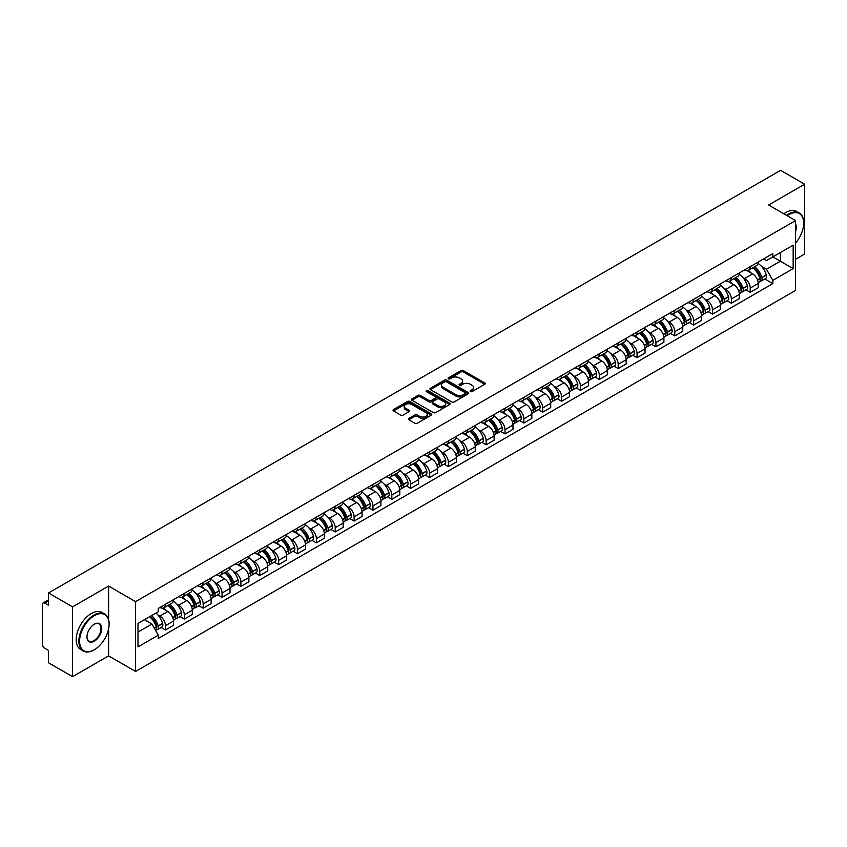 <?xml version="1.0" encoding="UTF-8"?>
<svg xmlns="http://www.w3.org/2000/svg" width="847" height="847" viewBox="0 0 847 847"><rect width="100%" height="100%" fill="white"/><g stroke="black" fill="none" stroke-linecap="round" stroke-linejoin="round"><path stroke-width="1.27" d="M470.456 391.579A1.175 0.678 0 0 0 472.118 391.579L484.728 384.294A1.683 0.974 0 0 0 485.215 383.617A1.683 0.974 0 0 0 484.728 382.929L463.362 370.594A1.683 0.974 0 0 0 460.99 370.594L448.37 377.878A1.175 0.678 0 0 0 450.032 378.831L451.673 377.889A5.368 3.102 0 0 1 459.265 377.889L461.043 378.916A5.368 3.102 0 0 1 462.621 381.108A5.368 3.102 0 0 1 461.043 383.31L459.413 384.252A1.175 0.678 0 0 0 461.075 385.205L462.706 384.263A5.368 3.102 0 0 1 470.307 384.263L472.086 385.29A5.368 3.102 0 0 1 473.653 387.481A5.368 3.102 0 0 1 472.086 389.673L470.456 390.615A1.175 0.678 0 0 0 470.456 391.579L470.456 390.615M408.879 418.429A1.683 0.974 0 0 0 408.392 419.106A1.683 0.974 0 0 0 408.879 419.794L414.871 423.256A1.683 0.974 0 0 0 417.243 423.256L431.25 415.168A1.683 0.974 0 0 0 431.748 414.49A1.683 0.974 0 0 0 431.25 413.802L409.884 401.467A1.683 0.974 0 0 0 407.513 401.467L393.506 409.556A1.683 0.974 0 0 0 393.019 410.234A1.683 0.974 0 0 0 393.506 410.922L400.747 415.104A1.683 0.974 0 0 0 403.119 415.104L409.122 411.642A1.683 0.974 0 0 0 409.609 410.954A1.683 0.974 0 0 0 409.122 410.266L405.522 408.201A4.489 2.594 0 0 1 404.21 406.369A4.489 2.594 0 0 1 406.983 403.966A4.489 2.594 0 0 1 411.875 404.527L425.946 412.648A4.489 2.594 0 0 1 427.259 414.49A4.489 2.594 0 0 1 424.485 416.883A4.489 2.594 0 0 1 419.593 416.322L417.243 414.966A1.683 0.974 0 0 0 414.871 414.966L408.879 418.429L408.879 419.794L414.871 416.364L414.871 414.966M135.584 601.635L108.617 586.06L72.577 606.865L48.512 592.974L780.585 170.321L804.65 184.212L768.61 205.016L795.577 220.58L135.584 601.635L135.584 671.449L795.577 290.405L795.577 220.58M451.79 401.944A1.683 0.974 0 0 0 454.161 401.944L468.169 393.855A1.683 0.974 0 0 0 468.656 393.177A1.683 0.974 0 0 0 468.169 392.489L446.803 380.155A1.683 0.974 0 0 0 444.431 380.155L430.424 388.244A1.683 0.974 0 0 0 429.927 388.921A1.683 0.974 0 0 0 430.424 389.609L451.79 401.944M426.793 391.833A1.175 0.678 0 0 1 427.989 392.002L427.989 390.605L449.715 403.14A1.683 0.974 0 0 1 450.202 403.828A1.683 0.974 0 0 1 449.715 404.517L435.707 412.605A1.683 0.974 0 0 1 433.336 412.605L411.97 400.26L411.97 398.895A1.683 0.974 0 0 0 411.473 399.583A1.683 0.974 0 0 0 411.97 400.26M411.97 398.895L417.963 395.433A1.683 0.974 0 0 1 420.334 395.433L428.995 400.44A1.683 0.974 0 0 0 431.377 400.44L435.347 398.143A1.683 0.974 0 0 0 435.845 397.455A1.683 0.974 0 0 0 435.347 396.767L426.327 391.558A1.175 0.678 0 0 1 427.989 390.605M72.577 606.865L72.577 676.679L48.512 662.788L48.512 650.432L44.764 648.273A3.42 1.98 -120 0 1 42.35 644.08L42.35 604.567A3.42 1.98 -120 0 1 43.059 603L48.512 599.845M795.577 259.267L804.65 254.026L804.65 184.212M72.577 676.679L108.617 655.874L135.584 671.449M48.512 592.974L48.512 605.33L44.764 603.17A3.42 1.98 -120 0 0 43.059 603M750.23 266.657A7.867 4.542 60 0 1 748.61 270.193L756.583 265.587A7.867 4.542 -120 0 0 758.213 262.051M742.66 277.297L744.672 278.462A7.867 4.542 60 0 1 750.23 288.096L758.213 283.491A7.867 4.542 -120 0 0 752.655 273.856L746.938 270.553M758.213 283.491L758.213 287.747L750.23 292.353L745.911 289.854M748.61 270.193A7.867 4.542 60 0 1 744.735 269.833M750.23 288.096L750.23 292.353M731.374 277.551A7.867 4.542 60 0 1 729.743 281.088L737.726 276.471A7.867 4.542 -120 0 0 739.346 272.946M727.044 300.749L731.374 303.247L739.346 298.642L739.346 294.375A7.867 4.542 -120 0 0 733.788 284.74L728.081 281.448M729.743 281.088A7.867 4.542 60 0 1 725.868 280.728M723.793 288.192L725.805 289.356A7.867 4.542 60 0 1 731.374 298.991L731.374 303.247M712.507 288.446A7.867 4.542 60 0 1 710.877 291.971L718.859 287.366A7.867 4.542 -120 0 0 720.49 283.84M708.177 311.632L712.507 314.131L720.49 309.526L720.49 305.269A7.867 4.542 -120 0 0 714.921 295.635L709.214 292.342M710.877 291.971A7.867 4.542 60 0 1 707.001 291.622M704.937 299.076L706.949 300.24A7.867 4.542 60 0 1 712.507 309.875L712.507 314.131M693.64 299.33A7.867 4.542 60 0 1 692.01 302.866L699.993 298.26A7.867 4.542 -120 0 0 701.623 294.724M689.31 322.527L693.64 325.026L701.623 320.42L701.623 316.164A7.867 4.542 -120 0 0 696.065 306.529L690.347 303.226M692.01 302.866A7.867 4.542 60 0 1 688.145 302.506M686.07 309.97L688.082 311.135A7.867 4.542 60 0 1 693.64 320.769L693.64 325.026M674.773 310.224A7.867 4.542 60 0 1 673.153 313.761L681.126 309.144A7.867 4.542 -120 0 0 682.756 305.619M670.453 333.422L674.784 335.92L682.756 331.315L682.756 327.048A7.867 4.542 -120 0 0 677.198 317.413L671.48 314.121M673.153 313.761A7.867 4.542 60 0 1 669.278 313.401M667.203 320.865L669.215 322.029A7.867 4.542 60 0 1 674.784 331.664L674.784 335.92M655.917 321.119A7.867 4.542 60 0 1 654.286 324.645L662.269 320.039A7.867 4.542 -120 0 0 663.9 316.513M651.587 344.305L655.917 346.804L663.9 342.199L663.9 337.942A7.867 4.542 -120 0 0 658.331 328.308L652.624 325.015M654.286 324.645A7.867 4.542 60 0 1 650.411 324.295M648.336 331.759L650.348 332.913A7.867 4.542 60 0 1 655.917 342.548L655.917 346.804M637.05 332.013A7.867 4.542 60 0 1 635.419 335.539L643.402 330.933A7.867 4.542 -120 0 0 645.033 327.397M632.72 355.2L637.05 357.699L645.033 353.093L645.033 348.837A7.867 4.542 -120 0 0 639.464 339.202L633.757 335.899M635.419 335.539A7.867 4.542 60 0 1 631.544 335.19M629.48 342.643L631.491 343.808A7.867 4.542 60 0 1 637.05 353.443L637.05 357.699M618.183 342.897A7.867 4.542 60 0 1 616.552 346.434L624.535 341.828A7.867 4.542 -120 0 0 626.166 338.292M613.863 366.095L618.183 368.593L626.166 363.988L626.166 359.721A7.867 4.542 -120 0 0 620.607 350.086L614.89 346.794M616.552 346.434A7.867 4.542 60 0 1 612.688 346.074M610.613 353.538L612.625 354.702A7.867 4.542 60 0 1 618.183 364.337L618.183 368.593M599.327 353.792A7.867 4.542 60 0 1 597.696 357.318L605.679 352.712A7.867 4.542 -120 0 0 607.299 349.186M594.996 376.979L599.327 379.477L607.299 374.872L607.299 370.615A7.867 4.542 -120 0 0 601.741 360.981L596.023 357.688M597.696 357.318A7.867 4.542 60 0 1 593.821 356.968M591.746 364.432L593.758 365.586A7.867 4.542 60 0 1 599.327 375.221L599.327 379.477M580.46 364.686A7.867 4.542 60 0 1 578.829 368.212L586.812 363.607A7.867 4.542 -120 0 0 588.443 360.07M576.129 387.873L580.46 390.372L588.443 385.766L588.443 381.51A7.867 4.542 -120 0 0 582.874 371.875L577.167 368.572M578.829 368.212A7.867 4.542 60 0 1 574.954 367.863M572.879 375.316L574.891 376.481A7.867 4.542 60 0 1 580.46 386.116L580.46 390.372M561.593 375.57A7.867 4.542 60 0 1 559.962 379.107L567.945 374.501A7.867 4.542 -120 0 0 569.576 370.965M557.262 398.768L561.593 401.266L569.576 396.661L569.576 392.394A7.867 4.542 -120 0 0 564.017 382.759L558.3 379.467M559.962 379.107A7.867 4.542 60 0 1 556.087 378.747M554.023 386.211L556.034 387.375A7.867 4.542 60 0 1 561.593 397.01L561.593 401.266M542.726 386.465A7.867 4.542 60 0 1 541.106 389.991L549.078 385.385A7.867 4.542 -120 0 0 550.709 381.859M538.406 409.652L542.726 412.15L550.709 407.545L550.709 403.288A7.867 4.542 -120 0 0 545.15 393.654L539.433 390.361M541.106 389.991A7.867 4.542 60 0 1 537.231 389.641M535.156 397.105L537.167 398.259A7.867 4.542 60 0 1 542.726 407.894L542.726 412.15M523.87 397.359A7.867 4.542 60 0 1 522.239 400.885L530.222 396.28A7.867 4.542 -120 0 0 531.842 392.743M519.539 420.546L523.87 423.045L531.852 418.439L531.852 414.183A7.867 4.542 -120 0 0 526.283 404.548L520.577 401.245M522.239 400.885A7.867 4.542 60 0 1 518.364 400.536M516.289 407.989L518.3 409.154A7.867 4.542 60 0 1 523.87 418.789L523.87 423.045M505.003 408.243A7.867 4.542 60 0 1 503.372 411.78L511.355 407.174A7.867 4.542 -120 0 0 512.986 403.638M500.672 431.441L505.003 433.939L512.986 429.334L512.986 425.067A7.867 4.542 -120 0 0 507.417 415.432L501.71 412.14M503.372 411.78A7.867 4.542 60 0 1 499.497 411.42M497.433 418.884L499.444 420.048A7.867 4.542 60 0 1 505.003 429.683L505.003 433.939M486.136 419.138A7.867 4.542 60 0 1 484.505 422.664L492.488 418.058A7.867 4.542 -120 0 0 494.119 414.532M481.805 442.325L486.136 444.823L494.119 440.218L494.119 435.961A7.867 4.542 -120 0 0 488.56 426.327L482.843 423.034M484.505 422.664A7.867 4.542 60 0 1 480.641 422.314M478.566 429.778L480.577 430.932A7.867 4.542 60 0 1 486.136 440.567L486.136 444.823M467.269 430.032A7.867 4.542 60 0 1 465.649 433.558L473.621 428.953A7.867 4.542 -120 0 0 475.252 425.416M462.949 453.219L467.279 455.718L475.252 451.112L475.252 446.856A7.867 4.542 -120 0 0 469.693 437.221L463.976 433.918M465.649 433.558A7.867 4.542 60 0 1 461.774 433.209M459.699 440.662L461.71 441.827A7.867 4.542 60 0 1 467.279 451.462L467.279 455.718M448.412 440.916A7.867 4.542 60 0 1 446.782 444.453L454.765 439.847A7.867 4.542 -120 0 0 456.395 436.311M444.082 464.114L448.412 466.612L456.395 462.007L456.395 457.74A7.867 4.542 -120 0 0 450.826 448.105L445.12 444.813M446.782 444.453A7.867 4.542 60 0 1 442.907 444.093M440.832 451.557L442.843 452.722A7.867 4.542 60 0 1 448.412 462.356L448.412 466.612M429.545 451.811A7.867 4.542 60 0 1 427.915 455.337L435.898 450.731A7.867 4.542 -120 0 0 437.528 447.205M425.215 475.008L429.545 477.507L437.528 472.891L437.528 468.635A7.867 4.542 -120 0 0 431.959 459L426.253 455.707M427.915 455.337A7.867 4.542 60 0 1 424.04 454.987M421.975 462.451L423.987 463.605A7.867 4.542 60 0 1 429.545 473.24L429.545 477.507M410.679 462.706A7.867 4.542 60 0 1 409.048 466.231L417.031 461.626A7.867 4.542 -120 0 0 418.662 458.089M406.359 485.892L410.679 488.391L418.662 483.785L418.662 479.529A7.867 4.542 -120 0 0 413.103 469.894L407.386 466.591M409.048 466.231A7.867 4.542 60 0 1 405.184 465.882M403.108 473.335L405.12 474.5A7.867 4.542 60 0 1 410.679 484.135L410.679 488.391M391.822 473.589A7.867 4.542 60 0 1 390.192 477.126L398.175 472.52A7.867 4.542 -120 0 0 399.795 468.984M387.492 496.787L391.822 499.285L399.795 494.68L399.795 490.413A7.867 4.542 -120 0 0 394.236 480.778L388.519 477.486M390.192 477.126A7.867 4.542 60 0 1 386.317 476.766M384.242 484.23L386.253 485.395A7.867 4.542 60 0 1 391.822 495.029L391.822 499.285M372.955 484.484A7.867 4.542 60 0 1 371.325 488.01L379.308 483.404A7.867 4.542 -120 0 0 380.938 479.878M368.625 507.681L372.955 510.18L380.938 505.564L380.938 501.308A7.867 4.542 -120 0 0 375.369 491.673L369.663 488.38M371.325 488.01A7.867 4.542 60 0 1 367.45 487.66M365.375 495.124L367.397 496.278A7.867 4.542 60 0 1 372.955 505.913L372.955 510.18M354.088 495.379A7.867 4.542 60 0 1 352.458 498.904L360.441 494.299A7.867 4.542 -120 0 0 362.071 490.762M349.758 518.565L354.088 521.064L362.071 516.458L362.071 512.202A7.867 4.542 -120 0 0 356.513 502.567L350.796 499.264M352.458 498.904A7.867 4.542 60 0 1 348.593 498.555M346.518 506.008L348.53 507.173A7.867 4.542 60 0 1 354.088 516.808L354.088 521.064M335.221 506.262A7.867 4.542 60 0 1 333.602 509.799L341.574 505.193A7.867 4.542 -120 0 0 343.204 501.657M330.902 529.46L335.221 531.958L343.204 527.353L343.204 523.086A7.867 4.542 -120 0 0 337.646 513.451L331.929 510.159M333.602 509.799A7.867 4.542 60 0 1 329.727 509.439M327.651 516.903L329.663 518.068A7.867 4.542 60 0 1 335.221 527.702L335.221 531.958M316.365 517.157A7.867 4.542 60 0 1 314.735 520.683L322.718 516.077A7.867 4.542 -120 0 0 324.337 512.551M312.035 540.354L316.365 542.853L324.348 538.237L324.348 533.981A7.867 4.542 -120 0 0 318.779 524.346L313.072 521.053M314.735 520.683A7.867 4.542 60 0 1 310.86 520.333M308.784 527.797L310.796 528.952A7.867 4.542 60 0 1 316.365 538.586L316.365 542.853M297.498 528.052A7.867 4.542 60 0 1 295.868 531.577L303.851 526.972A7.867 4.542 -120 0 0 305.481 523.435M293.168 551.238L297.498 553.737L305.481 549.131L305.481 544.875A7.867 4.542 -120 0 0 299.912 535.24L294.205 531.937M295.868 531.577A7.867 4.542 60 0 1 291.993 531.228M289.928 538.681L291.94 539.846A7.867 4.542 60 0 1 297.498 549.481L297.498 553.737M278.631 538.936A7.867 4.542 60 0 1 277.001 542.472L284.984 537.866A7.867 4.542 -120 0 0 286.614 534.33M274.301 562.133L278.631 564.631L286.614 560.026L286.614 555.759A7.867 4.542 -120 0 0 281.056 546.124L275.339 542.832M277.001 542.472A7.867 4.542 60 0 1 273.136 542.112M271.061 549.576L273.073 550.741A7.867 4.542 60 0 1 278.631 560.375L278.631 564.631M259.775 549.83A7.867 4.542 60 0 1 258.144 553.356L266.117 548.75A7.867 4.542 -120 0 0 267.747 545.224M255.445 573.027L259.775 575.526L267.747 570.91L267.747 566.654A7.867 4.542 -120 0 0 262.189 557.019L256.472 553.726M258.144 553.356A7.867 4.542 60 0 1 254.269 553.006M252.194 560.47L254.206 561.625A7.867 4.542 60 0 1 259.775 571.259L259.775 575.526M240.908 560.725A7.867 4.542 60 0 1 239.278 564.25L247.26 559.645A7.867 4.542 -120 0 0 248.891 556.108M236.578 583.911L240.908 586.41L248.891 581.804L248.891 577.548A7.867 4.542 -120 0 0 243.322 567.913L237.615 564.61M239.278 564.25A7.867 4.542 60 0 1 235.402 563.901M233.327 571.354L235.339 572.519A7.867 4.542 60 0 1 240.908 582.154L240.908 586.41M222.041 571.609A7.867 4.542 60 0 1 220.411 575.145L228.394 570.539A7.867 4.542 -120 0 0 230.024 567.003M217.711 594.806L222.041 597.304L230.024 592.699L230.024 588.432A7.867 4.542 -120 0 0 224.466 578.797L218.748 575.505M220.411 575.145A7.867 4.542 60 0 1 216.536 574.785M214.471 582.249L216.483 583.414A7.867 4.542 60 0 1 222.041 593.048L222.041 597.304M203.174 582.503A7.867 4.542 60 0 1 201.544 586.029L209.527 581.423A7.867 4.542 -120 0 0 211.157 577.898M198.854 605.7L203.174 608.199L211.157 603.583L211.157 599.327A7.867 4.542 -120 0 0 205.599 589.692L199.881 586.399M201.544 586.029A7.867 4.542 60 0 1 197.679 585.679M195.604 593.144L197.616 594.298A7.867 4.542 60 0 1 203.174 603.932L203.174 608.199M184.318 593.398A7.867 4.542 60 0 1 182.687 596.923L190.67 592.318A7.867 4.542 -120 0 0 192.29 588.781M179.988 616.584L184.318 619.083L192.29 614.477L192.29 610.221A7.867 4.542 -120 0 0 186.732 600.587L181.025 597.283M182.687 596.923A7.867 4.542 60 0 1 178.812 596.574M176.737 604.027L178.749 605.192A7.867 4.542 60 0 1 184.318 614.827L184.318 619.083M165.451 604.282A7.867 4.542 60 0 1 163.82 607.818L171.803 603.212A7.867 4.542 -120 0 0 173.434 599.676M161.121 627.479L165.451 629.977L173.434 625.372L173.434 621.105A7.867 4.542 -120 0 0 167.865 611.47L162.158 608.178M163.82 607.818A7.867 4.542 60 0 1 159.945 607.458M157.87 614.922L159.892 616.087A7.867 4.542 60 0 1 165.451 625.721L165.451 629.977M763.592 258.949L766.44 260.59L793.163 245.164L780.341 252.554L780.341 261.215L766.44 269.24L761.527 266.403M137.997 632.074L151.909 624.038L158.315 635.144L137.997 646.875L137.997 623.413L158.315 611.682L158.315 608.4L772.845 253.602L772.845 256.885L793.163 268.615L772.845 280.346L766.44 269.24M793.163 245.164L793.163 268.615M158.315 635.144L158.315 638.426L772.845 283.629L772.845 280.346M108.617 586.06L108.617 619.665M108.617 628.792L108.617 655.874M151.909 624.038L144.414 619.718M764.767 278.959L772.845 283.629M470.921 391.748L472.086 391.07A5.368 3.102 0 0 0 473.653 388.879L473.653 387.481M462.621 381.108L462.621 382.505A5.368 3.102 0 0 1 461.043 384.697L459.879 385.374M484.706 384.316L463.362 371.992A1.683 0.974 0 0 0 460.99 371.992L448.846 379.001M468.147 393.876L446.803 381.552A1.683 0.974 0 0 0 444.431 381.552L430.445 389.62L430.424 388.244M465.204 393.654A1.175 0.678 0 0 0 465.204 392.69L446.443 381.87A1.175 0.678 0 0 0 444.781 381.87L443.066 382.855A5.368 3.102 0 0 0 441.488 385.057A5.368 3.102 0 0 0 443.066 387.248L455.887 394.649A5.368 3.102 0 0 0 463.478 394.649L465.204 393.654L465.204 395.051A1.175 0.678 0 0 0 465.543 394.564L465.543 393.177M441.488 385.057L441.488 386.444A5.368 3.102 0 0 0 443.066 388.646L443.066 387.248M465.204 395.051L463.478 396.047A5.368 3.102 0 0 1 455.887 396.047L443.066 388.646M411.991 400.282L417.963 396.83L417.963 395.433M435.845 397.455L435.845 398.852A1.683 0.974 0 0 1 435.347 399.54L431.377 401.838A1.683 0.974 0 0 1 428.995 401.838L420.334 396.83A1.683 0.974 0 0 0 417.963 396.83M427.989 392.002L449.683 404.527M437.994 405.628A4.489 2.594 0 0 0 442.886 406.189A4.489 2.594 0 0 0 445.66 403.797A4.489 2.594 0 0 0 444.336 401.965L439.381 399.096A1.683 0.974 0 0 0 437.01 399.096L433.029 401.393A1.683 0.974 0 0 0 432.542 402.081A1.683 0.974 0 0 0 433.029 402.77L437.994 405.628L437.994 407.026A4.489 2.594 0 0 0 442.886 407.587A4.489 2.594 0 0 0 445.66 405.194L445.66 403.797M432.542 402.081L432.542 403.479A1.683 0.974 0 0 0 433.029 404.167L433.029 402.77M437.994 407.026L433.029 404.167M427.259 414.49L427.259 415.877A4.489 2.594 0 0 1 424.485 418.28A4.489 2.594 0 0 1 419.593 417.719L417.243 416.364A1.683 0.974 0 0 0 414.871 416.364M404.21 406.369L404.21 407.756A4.489 2.594 0 0 0 405.522 409.599L405.522 408.201M409.122 410.266L409.122 411.642L405.522 409.599M431.25 413.802L431.25 415.168L409.884 402.865A1.683 0.974 0 0 0 407.513 402.865L393.527 410.933M753.205 267.536A10.778 6.225 60 0 1 753.258 267.567A10.778 6.225 60 0 1 760.341 277.234L760.405 277.456A2.096 1.207 60 0 1 760.077 279.108A2.096 1.207 60 0 1 760.034 279.129M752.729 267.811A13.001 7.507 60 0 1 759.875 278.536L759.939 278.758A4.32 2.488 60 0 1 759.251 282.146L758.181 282.771M759.992 281.193A4.32 2.488 -120 0 0 761.188 281.035A4.32 2.488 -120 0 0 761.877 277.636L761.813 277.414A13.001 7.507 -120 0 0 754.666 266.689M758.054 263.438A13.001 7.507 60 0 1 766.228 274.873L766.291 275.095A4.32 2.488 60 0 1 765.603 278.483L761.188 281.035M748.303 270.341A13.001 7.507 60 0 1 751.014 272.903M757.334 272.925L758.986 273.877M734.338 278.43A10.778 6.225 60 0 1 734.391 278.462A10.778 6.225 60 0 1 741.485 288.128L741.548 288.351A2.096 1.207 60 0 1 741.22 289.992A2.096 1.207 60 0 1 741.167 290.023M733.873 278.705A13.001 7.507 60 0 1 741.009 289.43L741.072 289.653A4.32 2.488 60 0 1 740.394 293.041L739.315 293.655M741.136 292.088A4.32 2.488 -120 0 0 742.332 291.919A4.32 2.488 -120 0 0 743.01 288.531L742.946 288.308A13.001 7.507 -120 0 0 735.799 277.583M739.187 274.322A13.001 7.507 60 0 1 747.361 285.757L747.425 285.979A4.32 2.488 60 0 1 746.736 289.378L742.332 291.919M729.436 281.236A13.001 7.507 60 0 1 732.147 283.798M738.468 283.819L740.13 284.772M715.471 289.325A10.778 6.225 60 0 1 715.524 289.356A10.778 6.225 60 0 1 722.618 299.023L722.682 299.245A2.096 1.207 60 0 1 722.353 300.886A2.096 1.207 60 0 1 722.3 300.918M715.006 289.589A13.001 7.507 60 0 1 722.142 300.314L722.205 300.537A4.32 2.488 60 0 1 721.528 303.925L720.458 304.549M722.269 302.972A4.32 2.488 -120 0 0 723.465 302.813A4.32 2.488 -120 0 0 724.143 299.425L724.079 299.203A13.001 7.507 -120 0 0 716.943 288.478M720.321 285.217A13.001 7.507 60 0 1 728.494 296.651L728.558 296.873A4.32 2.488 60 0 1 727.88 300.262L723.465 302.813M710.569 292.13A13.001 7.507 60 0 1 713.29 294.692M719.601 294.703L721.263 295.667M696.615 300.209A10.778 6.225 60 0 1 696.668 300.24A10.778 6.225 60 0 1 703.751 309.907L703.815 310.129A2.096 1.207 60 0 1 703.486 311.781A2.096 1.207 60 0 1 703.444 311.802M696.139 300.484A13.001 7.507 60 0 1 703.285 311.209L703.349 311.431A4.32 2.488 60 0 1 702.661 314.819L701.591 315.444M703.402 313.866A4.32 2.488 -120 0 0 704.598 313.708A4.32 2.488 -120 0 0 705.276 310.309L705.212 310.087A13.001 7.507 -120 0 0 698.076 299.362M701.464 296.111A13.001 7.507 60 0 1 709.627 307.546L709.691 307.768A4.32 2.488 60 0 1 709.013 311.156L704.598 313.708M691.703 303.014A13.001 7.507 60 0 1 694.424 305.576M700.744 305.598L702.396 306.55M677.748 311.103A10.778 6.225 60 0 1 677.801 311.135A10.778 6.225 60 0 1 684.895 320.801L684.958 321.024A2.096 1.207 60 0 1 684.62 322.665A2.096 1.207 60 0 1 684.577 322.696M677.272 311.378A13.001 7.507 60 0 1 684.418 322.104L684.482 322.326A4.32 2.488 60 0 1 683.804 325.714L682.724 326.328M684.535 324.761A4.32 2.488 -120 0 0 685.731 324.592A4.32 2.488 -120 0 0 686.419 321.204L686.356 320.981A13.001 7.507 -120 0 0 679.209 310.256M682.597 306.995A13.001 7.507 60 0 1 690.771 318.43L690.834 318.652A4.32 2.488 60 0 1 690.146 322.051L685.731 324.592M672.846 313.909A13.001 7.507 60 0 1 675.557 316.471M681.877 316.492L683.529 317.445M658.881 321.998A10.778 6.225 60 0 1 658.934 322.029A10.778 6.225 60 0 1 666.028 331.696L666.091 331.918A2.096 1.207 60 0 1 665.763 333.559A2.096 1.207 60 0 1 665.71 333.591M658.415 322.262A13.001 7.507 60 0 1 665.551 332.987L665.615 333.21A4.32 2.488 60 0 1 664.937 336.608L663.857 337.222M665.678 335.645A4.32 2.488 -120 0 0 666.875 335.486A4.32 2.488 -120 0 0 667.552 332.098L667.489 331.876A13.001 7.507 -120 0 0 660.342 321.151M663.73 317.89A13.001 7.507 60 0 1 671.904 329.324L671.967 329.547A4.32 2.488 60 0 1 671.279 332.935L666.875 335.486M653.979 324.803A13.001 7.507 60 0 1 656.69 327.365M663.01 327.376L664.673 328.34M795.577 243.047A20.868 12.049 120 0 0 803.687 223.163A20.868 12.049 120 0 0 788.928 214.651A20.868 12.049 120 0 0 787.212 215.752M786.524 215.36A21.376 12.345 -60 0 1 788.568 214.026A21.376 12.345 -60 0 1 799.25 212.968A21.376 12.345 -60 0 1 803.687 222.75A21.376 12.345 -60 0 1 803.687 222.962M795.577 224.159A10.429 6.024 -60 0 1 795.577 231.527M783.867 213.825A21.376 12.345 -60 0 1 785.91 212.481A21.376 12.345 -60 0 1 796.593 211.422L799.25 212.968M93.985 649.945L94.345 649.734A20.868 12.049 120 0 0 109.104 624.186A20.868 12.049 120 0 0 94.345 615.663A20.868 12.049 120 0 0 79.597 641.221A20.868 12.049 120 0 0 94.345 649.734L93.985 649.945A21.376 12.345 -60 0 1 83.292 651.004A21.376 12.345 -60 0 1 80.02 633.874A21.376 12.345 -60 0 1 93.985 615.038A21.376 12.345 -60 0 1 104.668 613.98A21.376 12.345 -60 0 1 109.104 623.763A21.376 12.345 -60 0 1 109.094 623.974M94.345 624.186L94.345 624.186A10.429 6.024 -60 0 1 101.725 628.442A10.429 6.024 -60 0 1 94.345 641.221A10.429 6.024 -60 0 1 86.966 636.955A10.429 6.024 -60 0 1 94.345 624.186L94.345 624.186M86.976 636.743A9.92 5.728 120 0 0 89.02 641.084A9.92 5.728 120 0 0 93.985 640.586A9.92 5.728 120 0 0 100.465 631.851A9.92 5.728 120 0 0 98.94 623.9A9.92 5.728 120 0 0 94.165 624.292M83.292 651.004L80.634 649.469A21.376 12.345 -60 0 1 77.363 632.338A21.376 12.345 -60 0 1 91.328 613.503A21.376 12.345 -60 0 1 102.011 612.445L104.668 613.98M640.014 332.882A10.778 6.225 60 0 1 640.078 332.913A10.778 6.225 60 0 1 647.161 342.58L647.224 342.802A2.096 1.207 60 0 1 646.896 344.454A2.096 1.207 60 0 1 646.843 344.475M639.549 333.157A13.001 7.507 60 0 1 646.695 343.882L646.759 344.104A4.32 2.488 60 0 1 646.07 347.492L645.001 348.117M646.812 346.539A4.32 2.488 -120 0 0 648.008 346.381A4.32 2.488 -120 0 0 648.686 342.982L648.622 342.76A13.001 7.507 -120 0 0 641.486 332.035M644.863 328.784A13.001 7.507 60 0 1 653.037 340.219L653.101 340.441A4.32 2.488 60 0 1 652.423 343.829L648.008 346.381M635.112 335.687A13.001 7.507 60 0 1 637.833 338.249M644.144 338.271L645.806 339.224M621.158 343.776A10.778 6.225 60 0 1 621.211 343.808A10.778 6.225 60 0 1 628.294 353.474L628.358 353.697A2.096 1.207 60 0 1 628.029 355.338A2.096 1.207 60 0 1 627.987 355.369M620.682 344.051A13.001 7.507 60 0 1 627.828 354.777L627.892 354.999A4.32 2.488 60 0 1 627.204 358.387L626.134 359.001M627.945 357.434A4.32 2.488 -120 0 0 629.141 357.265A4.32 2.488 -120 0 0 629.829 353.877L629.766 353.654A13.001 7.507 -120 0 0 622.619 342.929M626.007 339.668A13.001 7.507 60 0 1 634.17 351.103L634.234 351.325A4.32 2.488 60 0 1 633.556 354.724L629.141 357.265M616.256 346.582A13.001 7.507 60 0 1 618.966 349.144M625.287 349.165L626.939 350.118M602.291 354.671A10.778 6.225 60 0 1 602.344 354.702A10.778 6.225 60 0 1 609.438 364.369L609.501 364.591A2.096 1.207 60 0 1 609.162 366.232A2.096 1.207 60 0 1 609.12 366.264M601.815 354.935A13.001 7.507 60 0 1 608.961 365.66L609.025 365.883A4.32 2.488 60 0 1 608.347 369.281L607.267 369.895M609.078 368.318A4.32 2.488 -120 0 0 610.274 368.159A4.32 2.488 -120 0 0 610.962 364.771L610.899 364.549A13.001 7.507 -120 0 0 603.752 353.824M607.14 350.563A13.001 7.507 60 0 1 615.314 361.997L615.377 362.22A4.32 2.488 60 0 1 614.689 365.608L610.274 368.159M597.389 357.476A13.001 7.507 60 0 1 600.1 360.039M606.42 360.049L608.082 361.013M583.424 365.555A10.778 6.225 60 0 1 583.477 365.586A10.778 6.225 60 0 1 590.571 375.253L590.634 375.475A2.096 1.207 60 0 1 590.306 377.127A2.096 1.207 60 0 1 590.253 377.148M582.958 365.83A13.001 7.507 60 0 1 590.094 376.555L590.158 376.777A4.32 2.488 60 0 1 589.48 380.165L588.411 380.79M590.221 379.212A4.32 2.488 -120 0 0 591.418 379.054A4.32 2.488 -120 0 0 592.095 375.655L592.032 375.433A13.001 7.507 -120 0 0 584.896 364.718M588.273 361.457A13.001 7.507 60 0 1 596.447 372.892L596.51 373.114A4.32 2.488 60 0 1 595.833 376.502L591.418 379.054M578.522 368.36A13.001 7.507 60 0 1 581.233 370.922M587.553 370.944L589.216 371.897M564.568 376.449A10.778 6.225 60 0 1 564.621 376.481A10.778 6.225 60 0 1 571.704 386.147L571.767 386.37A2.096 1.207 60 0 1 571.439 388.021A2.096 1.207 60 0 1 571.397 388.042M564.091 376.724A13.001 7.507 60 0 1 571.238 387.45L571.302 387.672A4.32 2.488 60 0 1 570.613 391.06L569.544 391.674M571.354 390.107A4.32 2.488 -120 0 0 572.551 389.938A4.32 2.488 -120 0 0 573.228 386.55L573.165 386.327A13.001 7.507 -120 0 0 566.029 375.602M569.417 372.341A13.001 7.507 60 0 1 577.58 383.776L577.643 383.998A4.32 2.488 60 0 1 576.966 387.397L572.551 389.938M559.655 379.255A13.001 7.507 60 0 1 562.376 381.817M568.697 381.838L570.349 382.791M545.701 387.344A10.778 6.225 60 0 1 545.754 387.375A10.778 6.225 60 0 1 552.847 397.042L552.911 397.264A2.096 1.207 60 0 1 552.572 398.905A2.096 1.207 60 0 1 552.53 398.937M545.224 387.608A13.001 7.507 60 0 1 552.371 398.334L552.435 398.556A4.32 2.488 60 0 1 551.757 401.954L550.677 402.569M552.488 400.991A4.32 2.488 -120 0 0 553.684 400.832A4.32 2.488 -120 0 0 554.372 397.444L554.309 397.222A13.001 7.507 -120 0 0 547.162 386.497M550.55 383.236A13.001 7.507 60 0 1 558.724 394.67L558.787 394.893A4.32 2.488 60 0 1 558.099 398.281L553.684 400.832M540.799 390.149A13.001 7.507 60 0 1 543.509 392.712M549.83 392.722L551.482 393.686M526.834 398.228A10.778 6.225 60 0 1 526.887 398.259A10.778 6.225 60 0 1 533.981 407.926L534.044 408.148A2.096 1.207 60 0 1 533.716 409.8A2.096 1.207 60 0 1 533.663 409.821M526.368 398.503A13.001 7.507 60 0 1 533.504 409.228L533.568 409.45A4.32 2.488 60 0 1 532.89 412.838L531.81 413.463M533.631 411.886A4.32 2.488 -120 0 0 534.828 411.727A4.32 2.488 -120 0 0 535.505 408.328L535.442 408.106A13.001 7.507 -120 0 0 528.295 397.391M531.683 394.13A13.001 7.507 60 0 1 539.857 405.565L539.92 405.787A4.32 2.488 60 0 1 539.232 409.175L534.828 411.727M521.932 401.033A13.001 7.507 60 0 1 524.642 403.596M530.963 403.617L532.625 404.57M507.967 409.122A10.778 6.225 60 0 1 508.031 409.154A10.778 6.225 60 0 1 515.114 418.82L515.177 419.043A2.096 1.207 60 0 1 514.849 420.694A2.096 1.207 60 0 1 514.796 420.715M507.501 409.397A13.001 7.507 60 0 1 514.637 420.123L514.701 420.345A4.32 2.488 60 0 1 514.023 423.733L512.954 424.347M514.764 422.78A4.32 2.488 -120 0 0 515.961 422.611A4.32 2.488 -120 0 0 516.638 419.223L516.575 419A13.001 7.507 -120 0 0 509.439 408.275M512.816 405.014A13.001 7.507 60 0 1 520.99 416.449L521.053 416.671A4.32 2.488 60 0 1 520.376 420.07L515.961 422.611M503.065 411.928A13.001 7.507 60 0 1 505.786 414.49M512.096 414.511L513.758 415.464M489.111 420.017A10.778 6.225 60 0 1 489.164 420.048A10.778 6.225 60 0 1 496.247 429.715L496.31 429.937A2.096 1.207 60 0 1 495.982 431.578A2.096 1.207 60 0 1 495.94 431.61M488.634 420.281A13.001 7.507 60 0 1 495.781 431.007L495.844 431.229A4.32 2.488 60 0 1 495.156 434.627L494.087 435.242M495.897 433.664A4.32 2.488 -120 0 0 497.094 433.505A4.32 2.488 -120 0 0 497.771 430.117L497.708 429.895A13.001 7.507 -120 0 0 490.572 419.17M493.96 415.909A13.001 7.507 60 0 1 502.123 427.343L502.186 427.566A4.32 2.488 60 0 1 501.509 430.954L497.094 433.505M484.198 422.822A13.001 7.507 60 0 1 486.919 425.385M493.24 425.395L494.892 426.359M470.244 430.901A10.778 6.225 60 0 1 470.297 430.932A10.778 6.225 60 0 1 477.39 440.599L477.454 440.821A2.096 1.207 60 0 1 477.115 442.473A2.096 1.207 60 0 1 477.073 442.494M469.767 431.176A13.001 7.507 60 0 1 476.914 441.901L476.977 442.123A4.32 2.488 60 0 1 476.3 445.511L475.22 446.136M477.03 444.559A4.32 2.488 -120 0 0 478.227 444.4A4.32 2.488 -120 0 0 478.915 441.001L478.851 440.779A13.001 7.507 -120 0 0 471.705 430.064M475.093 426.803A13.001 7.507 60 0 1 483.266 438.238L483.33 438.46A4.32 2.488 60 0 1 482.642 441.848L478.227 444.4M465.342 433.706A13.001 7.507 60 0 1 468.052 436.269M474.373 436.29L476.025 437.243M451.377 441.795A10.778 6.225 60 0 1 451.43 441.827A10.778 6.225 60 0 1 458.523 451.493L458.587 451.716A2.096 1.207 60 0 1 458.259 453.367A2.096 1.207 60 0 1 458.206 453.389M450.911 442.07A13.001 7.507 60 0 1 458.047 452.796L458.111 453.018A4.32 2.488 60 0 1 457.433 456.406L456.353 457.02M458.174 455.453A4.32 2.488 -120 0 0 459.37 455.284A4.32 2.488 -120 0 0 460.048 451.896L459.985 451.673A13.001 7.507 -120 0 0 452.838 440.948M456.226 437.687A13.001 7.507 60 0 1 464.4 449.122L464.463 449.344A4.32 2.488 60 0 1 463.775 452.743L459.37 455.284M446.475 444.601A13.001 7.507 60 0 1 449.185 447.163M455.506 447.184L457.168 448.137M432.51 452.69A10.778 6.225 60 0 1 432.573 452.722A10.778 6.225 60 0 1 439.657 462.388L439.72 462.61A2.096 1.207 60 0 1 439.392 464.251A2.096 1.207 60 0 1 439.339 464.283M432.044 452.954A13.001 7.507 60 0 1 439.191 463.68L439.254 463.902A4.32 2.488 60 0 1 438.566 467.3L437.497 467.915M439.307 466.337A4.32 2.488 -120 0 0 440.504 466.178A4.32 2.488 -120 0 0 441.181 462.79L441.118 462.568A13.001 7.507 -120 0 0 433.982 451.843M437.359 448.582A13.001 7.507 60 0 1 445.533 460.016L445.596 460.239A4.32 2.488 60 0 1 444.919 463.627L440.504 466.178M427.608 455.495A13.001 7.507 60 0 1 430.329 458.058M436.639 458.068L438.301 459.032M413.654 463.574A10.778 6.225 60 0 1 413.707 463.605A10.778 6.225 60 0 1 420.79 473.272L420.853 473.505A2.096 1.207 60 0 1 420.525 475.146A2.096 1.207 60 0 1 420.483 475.167M413.177 463.849A13.001 7.507 60 0 1 420.324 474.574L420.387 474.796A4.32 2.488 60 0 1 419.699 478.184L418.63 478.809M420.44 477.232A4.32 2.488 -120 0 0 421.637 477.073A4.32 2.488 -120 0 0 422.325 473.674L422.261 473.452A13.001 7.507 -120 0 0 415.115 462.737M418.503 459.476A13.001 7.507 60 0 1 426.666 470.911L426.729 471.133A4.32 2.488 60 0 1 426.052 474.521L421.637 477.073M408.752 466.379A13.001 7.507 60 0 1 411.462 468.942M417.783 468.963L419.434 469.916M394.787 474.468A10.778 6.225 60 0 1 394.84 474.5A10.778 6.225 60 0 1 401.933 484.166L401.997 484.389A2.096 1.207 60 0 1 401.658 486.04A2.096 1.207 60 0 1 401.616 486.062M394.321 474.744A13.001 7.507 60 0 1 401.457 485.469L401.52 485.691A4.32 2.488 60 0 1 400.843 489.079L399.763 489.693M401.573 488.126A4.32 2.488 -120 0 0 402.77 487.957A4.32 2.488 -120 0 0 403.458 484.569L403.394 484.346A13.001 7.507 -120 0 0 396.248 473.621M399.636 470.36A13.001 7.507 60 0 1 407.809 481.795L407.873 482.017A4.32 2.488 60 0 1 407.185 485.416L402.77 487.957M389.885 477.274A13.001 7.507 60 0 1 392.595 479.836M398.916 479.857L400.578 480.81M375.92 485.363A10.778 6.225 60 0 1 375.973 485.395A10.778 6.225 60 0 1 383.066 495.061L383.13 495.283A2.096 1.207 60 0 1 382.802 496.924A2.096 1.207 60 0 1 382.749 496.956M375.454 485.627A13.001 7.507 60 0 1 382.59 496.353L382.653 496.575A4.32 2.488 60 0 1 381.976 499.974L380.906 500.588M382.717 499.01A4.32 2.488 -120 0 0 383.913 498.851A4.32 2.488 -120 0 0 384.591 495.463L384.527 495.241A13.001 7.507 -120 0 0 377.391 484.516M380.769 481.255A13.001 7.507 60 0 1 388.942 492.689L389.006 492.912A4.32 2.488 60 0 1 388.328 496.3L383.913 498.851M371.018 488.168A13.001 7.507 60 0 1 373.728 490.731M380.049 490.741L381.711 491.705M357.063 496.247A10.778 6.225 60 0 1 357.116 496.278A10.778 6.225 60 0 1 364.199 505.945L364.263 506.178A2.096 1.207 60 0 1 363.935 507.819A2.096 1.207 60 0 1 363.892 507.84M356.587 496.522A13.001 7.507 60 0 1 363.734 507.247L363.797 507.469A4.32 2.488 60 0 1 363.109 510.857L362.04 511.482M363.85 509.905A4.32 2.488 -120 0 0 365.046 509.746A4.32 2.488 -120 0 0 365.724 506.347L365.66 506.125A13.001 7.507 -120 0 0 358.525 495.41M361.913 492.149A13.001 7.507 60 0 1 370.075 503.584L370.139 503.806A4.32 2.488 60 0 1 369.461 507.194L365.046 509.746M352.151 499.052A13.001 7.507 60 0 1 354.872 501.615M361.193 501.636L362.844 502.589M338.197 507.141A10.778 6.225 60 0 1 338.249 507.173A10.778 6.225 60 0 1 345.343 516.839L345.407 517.062A2.096 1.207 60 0 1 345.068 518.713A2.096 1.207 60 0 1 345.025 518.735M337.72 507.417A13.001 7.507 60 0 1 344.867 518.142L344.93 518.364A4.32 2.488 60 0 1 344.253 521.752L343.173 522.366M344.983 520.799A4.32 2.488 -120 0 0 346.179 520.63A4.32 2.488 -120 0 0 346.868 517.242L346.804 517.019A13.001 7.507 -120 0 0 339.658 506.294M343.046 503.033A13.001 7.507 60 0 1 351.219 514.468L351.283 514.69A4.32 2.488 60 0 1 350.594 518.089L346.179 520.63M333.295 509.947A13.001 7.507 60 0 1 336.005 512.509M342.326 512.53L343.977 513.483M319.33 518.036A10.778 6.225 60 0 1 319.383 518.068A10.778 6.225 60 0 1 326.476 527.734L326.54 527.956A2.096 1.207 60 0 1 326.211 529.597A2.096 1.207 60 0 1 326.159 529.629M318.864 518.3A13.001 7.507 60 0 1 326 529.026L326.063 529.248A4.32 2.488 60 0 1 325.386 532.647L324.306 533.261M326.127 531.683A4.32 2.488 -120 0 0 327.323 531.524A4.32 2.488 -120 0 0 328.001 528.136L327.937 527.914A13.001 7.507 -120 0 0 320.791 517.189M324.179 513.928A13.001 7.507 60 0 1 332.352 525.362L332.416 525.585A4.32 2.488 60 0 1 331.728 528.973L327.323 531.524M314.428 520.841A13.001 7.507 60 0 1 317.138 523.404M323.459 523.414L325.121 524.378M300.463 528.92A10.778 6.225 60 0 1 300.526 528.952A10.778 6.225 60 0 1 307.609 538.618L307.673 538.851A2.096 1.207 60 0 1 307.345 540.492A2.096 1.207 60 0 1 307.292 540.513M299.997 529.195A13.001 7.507 60 0 1 307.133 539.92L307.196 540.142A4.32 2.488 60 0 1 306.519 543.53L305.449 544.155M307.26 542.578A4.32 2.488 -120 0 0 308.456 542.419A4.32 2.488 -120 0 0 309.134 539.031L309.07 538.798A13.001 7.507 -120 0 0 301.934 528.083M305.312 524.822A13.001 7.507 60 0 1 313.485 536.257L313.549 536.479A4.32 2.488 60 0 1 312.871 539.867L308.456 542.419M295.561 531.725A13.001 7.507 60 0 1 298.282 534.288M304.592 534.309L306.254 535.262M281.606 539.814A10.778 6.225 60 0 1 281.659 539.846A10.778 6.225 60 0 1 288.742 549.512L288.806 549.735A2.096 1.207 60 0 1 288.478 551.386A2.096 1.207 60 0 1 288.435 551.408M281.13 540.09A13.001 7.507 60 0 1 288.276 550.815L288.34 551.037A4.32 2.488 60 0 1 287.652 554.425L286.582 555.039M288.393 553.472A4.32 2.488 -120 0 0 289.589 553.303A4.32 2.488 -120 0 0 290.277 549.915L290.214 549.692A13.001 7.507 -120 0 0 283.067 538.967M286.455 535.706A13.001 7.507 60 0 1 294.618 547.141L294.682 547.363A4.32 2.488 60 0 1 294.004 550.762L289.589 553.303M276.694 542.62A13.001 7.507 60 0 1 279.415 545.182M285.735 545.203L287.387 546.156M262.739 550.709A10.778 6.225 60 0 1 262.792 550.741A10.778 6.225 60 0 1 269.886 560.407L269.949 560.629A2.096 1.207 60 0 1 269.611 562.27A2.096 1.207 60 0 1 269.568 562.302M262.263 550.974A13.001 7.507 60 0 1 269.41 561.699L269.473 561.921A4.32 2.488 60 0 1 268.795 565.32L267.716 565.934M269.526 564.356A4.32 2.488 -120 0 0 270.722 564.197A4.32 2.488 -120 0 0 271.411 560.809L271.347 560.587A13.001 7.507 -120 0 0 264.2 549.862M267.588 546.601A13.001 7.507 60 0 1 275.762 558.035L275.826 558.258A4.32 2.488 60 0 1 275.137 561.646L270.722 564.197M257.837 553.514A13.001 7.507 60 0 1 260.548 556.077M266.869 556.087L268.52 557.051M243.872 561.593A10.778 6.225 60 0 1 243.925 561.625A10.778 6.225 60 0 1 251.019 571.291L251.083 571.524A2.096 1.207 60 0 1 250.754 573.165A2.096 1.207 60 0 1 250.701 573.186M243.407 561.868A13.001 7.507 60 0 1 250.543 572.593L250.606 572.816A4.32 2.488 60 0 1 249.929 576.204L248.849 576.828M250.67 575.251A4.32 2.488 -120 0 0 251.866 575.092A4.32 2.488 -120 0 0 252.544 571.704L252.48 571.471A13.001 7.507 -120 0 0 245.334 560.756M248.722 557.495A13.001 7.507 60 0 1 256.895 568.93L256.959 569.152A4.32 2.488 60 0 1 256.281 572.54L251.866 575.092M238.97 564.398A13.001 7.507 60 0 1 241.681 566.961M248.002 566.982L249.664 567.935M225.006 572.487A10.778 6.225 60 0 1 225.069 572.519A10.778 6.225 60 0 1 232.152 582.185L232.216 582.408A2.096 1.207 60 0 1 231.887 584.059A2.096 1.207 60 0 1 231.834 584.081M224.54 572.763A13.001 7.507 60 0 1 231.686 583.488L231.75 583.71A4.32 2.488 60 0 1 231.062 587.098L229.992 587.712M231.803 586.145A4.32 2.488 -120 0 0 232.999 585.976A4.32 2.488 -120 0 0 233.677 582.588L233.613 582.365A13.001 7.507 -120 0 0 226.477 571.64M229.855 568.379A13.001 7.507 60 0 1 238.028 579.814L238.092 580.047A4.32 2.488 60 0 1 237.414 583.435L232.999 585.976M220.104 575.293A13.001 7.507 60 0 1 222.825 577.855M229.135 577.876L230.797 578.829M206.149 583.382A10.778 6.225 60 0 1 206.202 583.414A10.778 6.225 60 0 1 213.285 593.08L213.349 593.302A2.096 1.207 60 0 1 213.02 594.943A2.096 1.207 60 0 1 212.978 594.975M205.673 583.647A13.001 7.507 60 0 1 212.819 594.372L212.883 594.594A4.32 2.488 60 0 1 212.195 597.993L211.125 598.607M212.936 597.029A4.32 2.488 -120 0 0 214.132 596.87A4.32 2.488 -120 0 0 214.82 593.482L214.757 593.26A13.001 7.507 -120 0 0 207.61 582.535M210.998 579.274A13.001 7.507 60 0 1 219.161 590.708L219.225 590.931A4.32 2.488 60 0 1 218.547 594.319L214.132 596.87M201.247 586.188A13.001 7.507 60 0 1 203.958 588.75M210.278 588.76L211.93 589.724M187.282 594.266A10.778 6.225 60 0 1 187.335 594.298A10.778 6.225 60 0 1 194.429 603.964L194.492 604.197A2.096 1.207 60 0 1 194.154 605.838A2.096 1.207 60 0 1 194.111 605.859M186.816 594.541A13.001 7.507 60 0 1 193.952 605.266L194.016 605.489A4.32 2.488 60 0 1 193.338 608.877L192.258 609.501M194.069 607.924A4.32 2.488 -120 0 0 195.265 607.765A4.32 2.488 -120 0 0 195.953 604.377L195.89 604.144A13.001 7.507 -120 0 0 188.743 593.429M192.131 590.168A13.001 7.507 60 0 1 200.305 601.603L200.368 601.825A4.32 2.488 60 0 1 199.68 605.213L195.265 607.765M182.38 597.071A13.001 7.507 60 0 1 185.091 599.634M191.411 599.655L193.074 600.608M168.415 605.16A10.778 6.225 60 0 1 168.468 605.192A10.778 6.225 60 0 1 175.562 614.858L175.625 615.081A2.096 1.207 60 0 1 175.297 616.732A2.096 1.207 60 0 1 175.244 616.754M167.95 605.436A13.001 7.507 60 0 1 175.085 616.161L175.149 616.383A4.32 2.488 60 0 1 174.471 619.771L173.402 620.385M175.213 618.818A4.32 2.488 -120 0 0 176.409 618.649A4.32 2.488 -120 0 0 177.087 615.261L177.023 615.038A13.001 7.507 -120 0 0 169.887 604.313M173.264 601.052A13.001 7.507 60 0 1 181.438 612.487L181.502 612.72A4.32 2.488 60 0 1 180.824 616.108L176.409 618.649M163.513 607.966A13.001 7.507 60 0 1 166.224 610.528M172.544 610.549L174.207 611.502M150.131 616.404A10.778 6.225 60 0 1 156.695 625.753L156.759 625.975A2.096 1.207 60 0 1 156.43 627.616A2.096 1.207 60 0 1 156.388 627.648M149.591 616.722A13.001 7.507 60 0 1 156.229 627.045L156.293 627.267A4.32 2.488 60 0 1 155.7 630.602M156.346 629.702A4.32 2.488 -120 0 0 157.542 629.543A4.32 2.488 -120 0 0 158.22 626.155L158.156 625.933A13.001 7.507 -120 0 0 151.528 615.61M155.933 613.059A13.001 7.507 60 0 1 162.571 623.381L162.635 623.604A4.32 2.488 60 0 1 161.957 626.992L157.542 629.543M145.176 619.273A13.001 7.507 60 0 1 147.367 621.423M153.688 621.433L155.34 622.397M184.318 614.827L192.29 610.221M203.174 603.932L211.157 599.327M222.041 593.048L230.024 588.432M240.908 582.154L248.891 577.548M259.775 571.259L267.747 566.654M278.631 560.375L286.614 555.759M297.498 549.481L305.481 544.875M316.365 538.586L324.348 533.981M335.221 527.702L343.204 523.086M354.088 516.808L362.071 512.202M372.955 505.913L380.938 501.308M391.822 495.029L399.795 490.413M410.679 484.135L418.662 479.529M429.545 473.24L437.528 468.635M448.412 462.356L456.395 457.74M467.279 451.462L475.252 446.856M486.136 440.567L494.119 435.961M505.003 429.683L512.986 425.067M523.87 418.789L531.852 414.183M542.726 407.894L550.709 403.288M561.593 397.01L569.576 392.394M580.46 386.116L588.443 381.51M599.327 375.221L607.299 370.615M618.183 364.337L626.166 359.721M637.05 353.443L645.033 348.837M655.917 342.548L663.9 337.942M674.784 331.664L682.756 327.048M693.64 320.769L701.623 316.164M712.507 309.875L720.49 305.269M731.374 298.991L739.346 294.375M165.451 625.721L173.434 621.105M159.892 616.087L167.865 611.47M178.749 605.192L186.732 600.587M197.616 594.298L205.599 589.692M216.483 583.414L224.466 578.797M235.339 572.519L243.322 567.913M254.206 561.625L262.189 557.019M273.073 550.741L281.056 546.124M291.94 539.846L299.912 535.24M310.796 528.952L318.779 524.346M329.663 518.068L337.646 513.451M348.53 507.173L356.513 502.567M367.397 496.278L375.369 491.673M386.253 485.395L394.236 480.778M405.12 474.5L413.103 469.894M423.987 463.605L431.959 459M442.843 452.722L450.826 448.105M461.71 441.827L469.693 437.221M480.577 430.932L488.56 426.327M499.444 420.048L507.417 415.432M518.3 409.154L526.283 404.548M537.167 398.259L545.15 393.654M556.034 387.375L564.017 382.759M574.891 376.481L582.874 371.875M593.758 365.586L601.741 360.981M612.625 354.702L620.607 350.086M631.491 343.808L639.464 339.202M650.348 332.913L658.331 328.308M669.215 322.029L677.198 317.413M688.082 311.135L696.065 306.529M706.949 300.24L714.921 295.635M725.805 289.356L733.788 284.74M744.672 278.462L752.655 273.856M48.512 600.999L44.764 603.17M472.086 391.07L472.086 389.673M459.413 385.205L459.413 384.252M461.043 384.697L461.043 383.31M448.37 378.831L448.37 377.878M460.99 371.992L460.99 370.594M463.362 371.992L463.362 370.594M484.728 384.294L484.728 382.929M444.431 381.552L444.431 380.155M446.803 381.552L446.803 380.155M468.169 393.855L468.169 392.489M455.887 396.047L455.887 394.649M463.478 396.047L463.478 394.649M420.334 396.83L420.334 395.433M428.995 401.838L428.995 400.44M431.377 401.838L431.377 400.44M435.347 399.54L435.347 398.143M449.715 404.517L449.715 403.14M417.243 416.364L417.243 414.966M419.593 417.719L419.593 416.322M393.506 410.922L393.506 409.556M407.513 402.865L407.513 401.467M409.884 402.865L409.884 401.467M757.578 280.124L759.939 278.758M761.877 277.636L766.291 275.095M761.813 277.414L766.228 274.873M759.865 278.515L760.511 278.144M757.493 279.912L759.875 278.536M738.711 291.019L741.072 289.653M743.01 288.531L747.425 285.979M742.946 288.308L747.361 285.757M738.626 290.796L741.644 289.039M719.844 301.903L722.205 300.537M724.143 299.425L728.558 296.873M724.079 299.203L728.494 296.651M719.77 301.691L722.787 299.933M700.977 312.797L703.349 311.431M705.276 310.309L709.691 307.768M705.212 310.087L709.627 307.546M703.275 311.188L703.921 310.817M700.903 312.585L703.285 311.209M682.121 323.692L684.482 322.326M686.419 321.204L690.834 318.652M686.356 320.981L690.771 318.43M684.418 322.082L685.054 321.712M682.036 323.469L684.418 322.104M663.254 334.576L665.615 333.21M667.552 332.098L671.967 329.547M667.489 331.876L671.904 329.324M663.169 334.364L666.197 332.606M644.387 345.47L646.759 344.104M648.686 342.982L653.101 340.441M648.622 342.76L653.037 340.219M644.313 345.258L647.33 343.49M625.531 356.365L627.892 354.999M629.829 353.877L634.234 351.325M629.766 353.654L634.17 351.103M627.818 354.755L628.463 354.385M625.446 356.142L627.828 354.777M606.664 367.249L609.025 365.883M610.962 364.771L615.377 362.22M610.899 364.549L615.314 361.997M606.579 367.037L609.596 365.279M587.797 378.143L590.158 376.777M592.095 375.655L596.51 373.114M592.032 375.433L596.447 372.892M587.723 377.931L590.74 376.163M568.93 389.038L571.302 387.672M573.228 386.55L577.643 383.998M573.165 386.327L577.58 383.776M568.856 388.815L571.873 387.058M550.074 399.922L552.435 398.556M554.372 397.444L558.787 394.893M554.309 397.222L558.724 394.67M552.36 398.323L553.006 397.952M549.989 399.71L552.371 398.334M531.207 410.816L533.568 409.45M535.505 408.328L539.92 405.787M535.442 408.106L539.857 405.565M531.122 410.604L534.15 408.836M512.34 421.711L514.701 420.345M516.638 419.223L521.053 416.671M516.575 419L520.99 416.449M512.266 421.488L515.283 419.731M493.473 432.595L495.844 431.229M497.771 430.117L502.186 427.566M497.708 429.895L502.123 427.343M493.399 432.383L496.416 430.625M474.616 443.489L476.977 442.123M478.915 441.001L483.33 438.46M478.851 440.779L483.266 438.238M476.914 441.88L477.549 441.509M474.532 443.277L476.914 441.901M455.75 454.384L458.111 453.018M460.048 451.896L464.463 449.344M459.985 451.673L464.4 449.122M455.665 454.161L458.693 452.404M436.883 465.268L439.254 463.902M441.181 462.79L445.596 460.239M441.118 462.568L445.533 460.016M436.808 465.056L439.826 463.298M418.026 476.162L420.387 474.796M422.325 473.674L426.729 471.133M422.261 473.452L426.666 470.911M420.313 474.553L420.959 474.182M417.942 475.95L420.324 474.574M399.159 487.057L401.52 485.691M403.458 484.569L407.873 482.017M403.394 484.346L407.809 481.795M401.457 485.447L402.092 485.077M399.075 486.834L401.457 485.469M380.292 497.941L382.653 496.575M384.591 495.463L389.006 492.912M384.527 495.241L388.942 492.689M380.218 497.729L383.236 495.971M361.425 508.835L363.797 507.469M365.724 506.347L370.139 503.806M365.66 506.125L370.075 503.584M361.351 508.624L364.369 506.855M342.569 519.73L344.93 518.364M346.868 517.242L351.283 514.69M346.804 517.019L351.219 514.468M344.867 518.12L345.502 517.75M342.484 519.507L344.867 518.142M323.702 530.614L326.063 529.248M328.001 528.136L332.416 525.585M327.937 527.914L332.352 525.362M323.618 530.402L326.646 528.644M304.835 541.508L307.196 540.142M309.134 539.031L313.549 536.479M309.07 538.798L313.485 536.257M304.761 541.297L307.779 539.528M285.968 552.403L288.34 551.037M290.277 549.915L294.682 547.363M290.214 549.692L294.618 547.141M288.266 550.794L288.912 550.423M285.894 552.18L288.276 550.815M267.112 563.287L269.473 561.921M271.411 560.809L275.826 558.258M271.347 560.587L275.762 558.035M269.41 561.688L270.045 561.317M267.027 563.075L269.41 561.699M248.245 574.181L250.606 572.816M252.544 571.704L256.959 569.152M252.48 571.471L256.895 568.93M248.171 573.97L251.188 572.201M229.378 585.076L231.75 583.71M233.677 582.588L238.092 580.047M233.613 582.365L238.028 579.814M231.676 583.467L232.322 583.096M229.304 584.854L231.686 583.488M210.522 595.96L212.883 594.594M214.82 593.482L219.225 590.931M214.757 593.26L219.161 590.708M210.437 595.748L213.455 593.991M191.655 606.854L194.016 605.489M195.953 604.377L200.368 601.825M195.89 604.144L200.305 601.603M193.952 605.245L194.588 604.874M191.57 606.643L193.952 605.266M172.788 617.749L175.149 616.383M177.087 615.261L181.502 612.72M177.023 615.038L181.438 612.487M172.714 617.527L175.731 615.769M154.398 628.358L156.293 627.267M158.22 626.155L162.635 623.604M158.156 625.933L162.571 623.381M154.292 628.167L156.864 626.664"/></g></svg>
